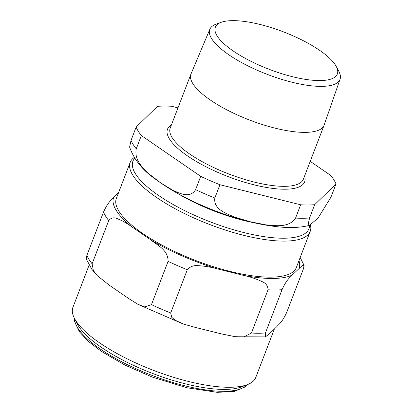 <?xml version="1.0" encoding="UTF-8"?>
<svg xmlns="http://www.w3.org/2000/svg" width="413" height="413" viewBox="0 0 413 413"><rect width="100%" height="100%" fill="white"/><g stroke="black" fill="none" stroke-linecap="round" stroke-linejoin="round"><path stroke-width="0.62" d="M309.538 225.379A94.267 28.915 -159 0 1 232.648 229.494A94.267 28.915 -159 0 1 135.418 173.723A94.267 28.915 -159 0 1 134.736 158.272M274.351 329.042L255.766 377.451A97.917 30.035 -159 0 1 247.418 384.617L241.528 386.878A92.961 28.518 -159 0 1 154.813 374.281A92.961 28.518 -159 0 1 78.336 325.795A92.961 28.518 -159 0 1 77.21 323.802L74.35 318.18A97.917 30.035 -159 0 1 72.941 307.267L89.094 265.177M118.531 192.732L113.606 197.512C110.973 200.532 108.216 201.776 103.503 212.091L86.895 255.348L86.193 258.91L91.949 269.431L97.287 275.631L93.364 270.541L92.114 263.799L108.717 220.542C111.195 217.682 114.133 217.093 117.54 218.776C122.429 220.723 127.127 223.366 131.628 226.701L151.003 240.025C157.281 245.26 168.241 249.917 168.081 261.362L151.478 304.618L144.695 306.936L137.637 304.164L128.572 298.46L109.197 285.135L97.287 275.636M251.424 333.043L243.753 336.92L235.1 336.672L221.322 333.874L194.977 327.323L183.594 324.091L175.169 320.235L171.715 317.261L170.703 312.977L187.306 269.72C190.176 266.478 193.888 265.136 198.446 265.698C204.941 266.091 211.26 267.154 217.408 268.889L243.753 275.44C250.046 276.793 256.014 278.785 261.646 281.413C265.807 283.013 267.934 285.806 268.027 289.787L251.424 333.043A107.824 33.076 -159 0 0 265.43 332.95L282.038 289.694C286.751 279.379 289.503 278.13 292.141 275.115L302.094 265.688L304.097 265.383L303.39 268.94L286.787 312.197C282.069 322.512 279.317 323.761 276.679 326.776L269.71 333.549L265.389 336.889L265.43 332.95M310.442 224.977A96.399 29.571 -159 0 1 310.194 231.43L296.358 267.474A96.399 29.571 -159 0 1 213.072 266.602A96.399 29.571 -159 0 1 118.913 211.188A96.399 29.571 -159 0 1 116.363 198.379L130.198 162.335A96.399 29.571 -159 0 1 134.215 157.456M310.194 231.43A96.399 29.571 -159 0 1 226.907 230.557A96.399 29.571 -159 0 1 132.749 175.143A96.399 29.571 -159 0 1 130.198 162.335M247.418 384.617A97.917 30.035 -159 0 1 156.083 371.349A97.917 30.035 -159 0 1 75.533 320.276A97.917 30.035 -159 0 1 74.35 318.18M217.088 35.874A65.326 20.041 -159 0 1 221.218 22.307A65.326 20.041 -159 0 1 283.53 31.899A65.326 20.041 -159 0 1 336.249 66.462A65.326 20.041 -159 0 1 291.155 76.374A65.326 20.041 -159 0 1 217.088 35.874M221.218 22.307L216.045 24.191A69.73 21.388 21 0 0 209.876 29.209A69.73 21.388 21 0 0 211.642 38.672A69.73 21.388 21 0 0 280.071 78.857A69.73 21.388 21 0 0 340.059 79.182A69.73 21.388 21 0 0 338.83 71.325L336.249 66.462M340.059 79.182L324.164 125.02A71.315 21.879 -159 0 1 324.091 125.222A71.315 21.879 -159 0 1 262.477 124.576A71.315 21.879 -159 0 1 192.825 83.586A71.315 21.879 -159 0 1 190.935 74.113A71.315 21.879 -159 0 1 191.018 73.906L209.876 29.209M336.017 183.945L330.921 197.223L318.041 218.085L309.482 225.395L308.113 224.538L309.564 217.976L314.66 204.698L336.017 183.945A107.824 33.076 -159 0 0 330.803 175.494L310.225 161.349M177.982 107.865L171.493 106.249A107.824 33.076 -159 0 0 157.482 106.347L136.13 127.096L131.029 140.379L129.61 147.064M195.612 189.65C189.743 198.896 179.743 193.346 172.366 190.006L160.688 182.887L149.568 174.332C143.239 168.246 134.049 160.6 136.249 148.83L141.344 135.547L200.708 176.366L195.612 189.65A107.824 33.076 -159 0 0 214.837 198.003L219.933 184.725L300.654 204.791L295.558 218.074C289.028 227.961 275.574 225.766 265.729 224.822L249.958 221.688L234.734 217.114C225.942 213.428 213.299 209.133 214.837 198.003M314.66 204.698A107.824 33.076 -159 0 1 300.654 204.791M219.933 184.725A107.824 33.076 -159 0 1 200.708 176.366M141.344 135.547A107.824 33.076 -159 0 1 136.13 127.096M247.01 384.771A92.961 28.518 -159 0 1 163.455 379.511A92.961 28.518 -159 0 1 77.608 327.695A92.961 28.518 -159 0 1 74.546 318.568M170.703 312.977A107.824 33.076 -159 0 1 151.478 304.618M92.114 263.799A107.824 33.076 -159 0 1 86.895 255.348M187.306 269.72A107.824 33.076 -159 0 1 168.081 261.362M282.038 289.694A107.824 33.076 -159 0 1 268.027 289.787M108.717 220.542A107.824 33.076 -159 0 1 103.503 212.091M217.408 268.889A99.285 30.459 -159 0 1 151.003 240.025M298.971 260.675A99.285 30.459 -159 0 1 299.11 268.342M292.141 275.115A99.285 30.459 -159 0 1 243.753 275.44M131.628 226.701A99.285 30.459 -159 0 1 113.606 197.512M177.662 193.449A81.991 25.152 21 0 0 254.103 222.788M309.564 217.976A107.824 33.076 -159 0 1 295.558 218.074M136.249 148.83A107.824 33.076 -159 0 1 131.029 140.379M304.582 176.041A73.447 22.529 -159 0 1 249.452 183.625A73.447 22.529 -159 0 1 169.449 138.959A73.447 22.529 -159 0 1 171.431 124.932M324.091 125.222L303.379 179.18A71.315 21.879 -159 0 1 241.765 178.535A71.315 21.879 -159 0 1 172.113 137.544A71.315 21.879 -159 0 1 170.223 128.066L190.935 74.113M247.191 384.699L244.857 387.048L234.352 391.379L217.336 392.35L186.826 387.74L152.263 377.074L124.917 365.066L101.479 351.442L88.485 341.463L79.456 331.845L74.614 321.629L74.459 318.392M182.752 323.797L138.236 304.479M235.797 336.755L265.389 336.889M300.189 257.495L304.097 265.378M309.482 225.39C301.113 227.486 291.547 228.048 280.788 227.073C260.82 225.266 239.039 219.892 215.452 210.955C191.529 201.756 171.4 191.054 155.061 178.85C142.547 170.182 134.06 159.588 129.599 147.069"/></g></svg>
